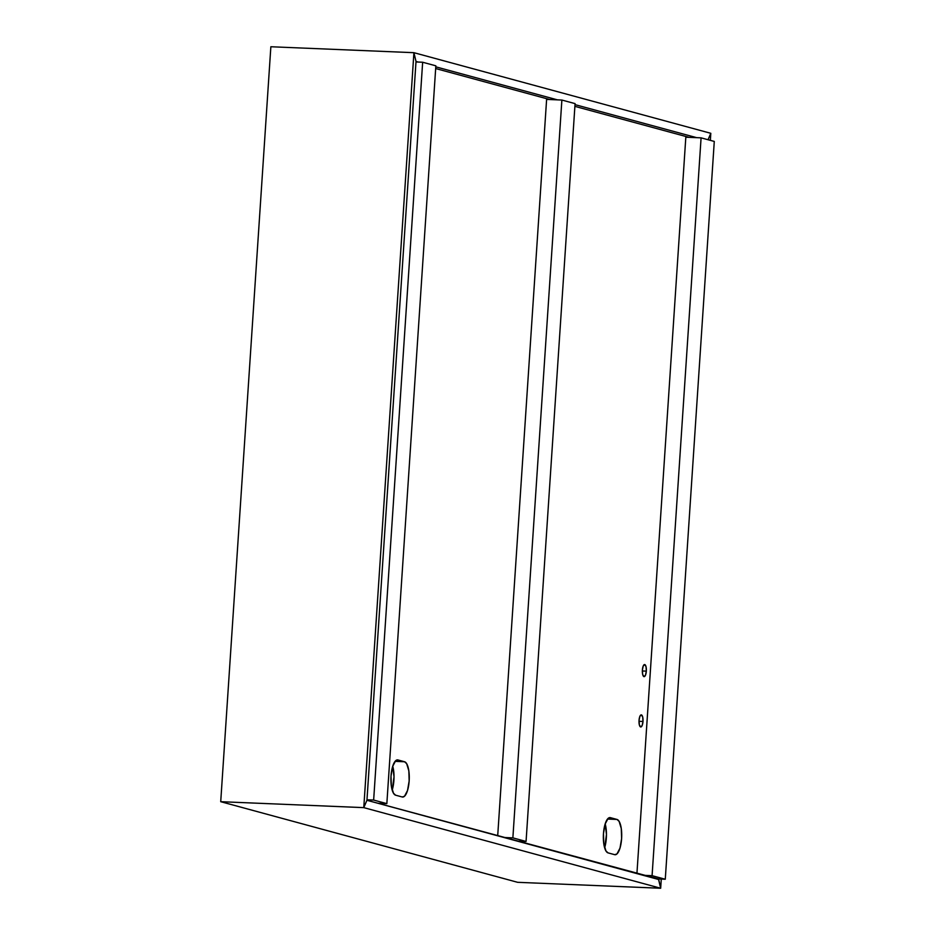 <?xml version="1.0" encoding="UTF-8"?>
<svg xmlns="http://www.w3.org/2000/svg" width="935" height="935" viewBox="0 0 935 935"><rect width="100%" height="100%" fill="white"/><g stroke="black" fill="none" stroke-linecap="round" stroke-linejoin="round"><path stroke-width="1.4" d="M416.017 61.453L413.913 52.687L710.81 133.308L708.04 139.736L710.81 133.308L413.913 52.687L270.858 46.75L413.913 52.687L270.858 46.75L220.718 801.692L270.858 46.75L413.913 52.687L363.773 807.63L220.718 801.692L517.616 882.313L660.671 888.25L658.602 878.982L366.941 800.29L416.017 61.453L413.913 52.687L416.017 61.453L366.941 800.29L363.773 807.63L413.913 52.687L416.017 61.453L418.214 62.049L416.017 61.453M696.633 137.655L575.002 104.626L696.633 137.655M557.424 99.858L435.792 66.829L557.424 99.858M435.675 68.547L549.792 99.542L435.675 68.547M574.885 106.356L689.013 137.34L574.885 106.356M710.81 133.308L708.04 139.736L710.81 133.308L710.343 140.355L710.81 133.308M366.941 800.29L363.773 807.63L220.718 801.692L363.773 807.63L660.671 888.25L661.279 879.087L660.671 888.25L658.567 879.484L366.941 800.29L363.773 807.63L220.718 801.692L517.616 882.313L660.671 888.25L658.567 879.484L660.671 888.25L363.773 807.63L366.941 800.29M517.616 882.313L660.671 888.25L517.616 882.313M656.37 878.888L665.276 879.251L714.282 141.43L701.086 137.842L685.822 137.211L701.086 137.842L652.081 875.674L643.175 875.3L652.081 875.674L665.276 879.251L656.37 878.888M636.922 873.606L685.822 137.211L636.922 873.606M665.276 879.251L714.282 141.43L701.086 137.842L652.081 875.674L665.276 879.251M415.981 61.955L422.655 62.236L373.649 800.056L366.976 799.787L373.649 800.056L386.845 803.644L377.95 803.27L386.845 803.644L435.85 65.824L422.655 62.236L415.981 61.955M422.655 62.236L435.85 65.824L386.845 803.644L373.649 800.056L422.655 62.236M608.066 852.884A17.695 5.844 -87.6 0 1 603.461 833.704L603.788 843.756L605.95 850.943L608.066 852.884L614.669 854.672L616.96 853.935L619.987 848.15L621.611 838.625L621.284 828.574L619.122 821.386L617.006 819.446L610.403 817.658L608.112 818.394L605.085 824.179L603.461 833.704A17.695 5.844 -87.6 0 1 609.971 817.587A17.695 5.844 -87.6 0 1 610.403 817.658L617.006 819.446A17.695 5.844 -87.6 0 1 621.646 837.97A17.695 5.844 -87.6 0 1 615.101 854.742A17.695 5.844 -87.6 0 1 614.669 854.672L608.066 852.884M395.622 795.194A17.695 5.844 -87.6 0 1 391.017 776.003L391.333 786.054L393.495 793.254L395.622 795.194L402.214 796.982L404.516 796.246L407.531 790.461L409.156 780.935L408.84 770.884L406.678 763.696L404.551 761.756L397.959 759.956L395.657 760.704L392.642 766.49L391.017 776.003A17.695 5.844 -87.6 0 1 397.527 759.898A17.695 5.844 -87.6 0 1 397.959 759.956L404.551 761.756L395.049 761.359L404.551 761.756A17.695 5.844 -87.6 0 1 409.203 780.269A17.695 5.844 -87.6 0 1 402.658 797.052A17.695 5.844 -87.6 0 1 402.214 796.982L395.622 795.194M646.33 671.131L642.333 670.968L646.33 671.131L646.038 666.713L644.753 664.563L643.233 665.954L642.38 670.056A6.066 2.01 -87.6 0 1 644.601 664.54A6.066 2.01 -87.6 0 1 646.33 671.131A6.066 2.01 -87.6 0 1 644.098 676.659A6.066 2.01 -87.6 0 1 642.38 670.056L642.672 674.486L643.958 676.636L645.466 675.245L646.33 671.131M642.988 721.469L638.991 721.294L642.988 721.469L642.696 717.04L641.41 714.889L639.891 716.28L639.037 720.394A6.066 2.01 -87.6 0 1 641.258 714.866A6.066 2.01 -87.6 0 1 642.988 721.469A6.066 2.01 -87.6 0 1 640.755 726.986A6.066 2.01 -87.6 0 1 639.037 720.394L639.33 724.824L640.615 726.962L642.123 725.583L642.988 721.469M605.167 823.899L606.464 834.523L604.641 847.788A17.695 5.844 92.4 0 0 605.167 823.899M392.723 766.209L394.021 776.833L392.197 790.098A17.695 5.844 92.4 0 0 392.723 766.209M607.505 819.048L617.006 819.446L607.505 819.048M517.16 841.079L526.066 841.453L575.072 103.621L561.877 100.045L546.613 99.402L561.877 100.045L512.871 837.865L503.965 837.491L512.871 837.865L526.066 841.453L517.16 841.079M497.7 835.796L546.613 99.402L497.7 835.796M526.066 841.453L575.072 103.621L561.877 100.045L512.871 837.865L526.066 841.453"/></g></svg>
